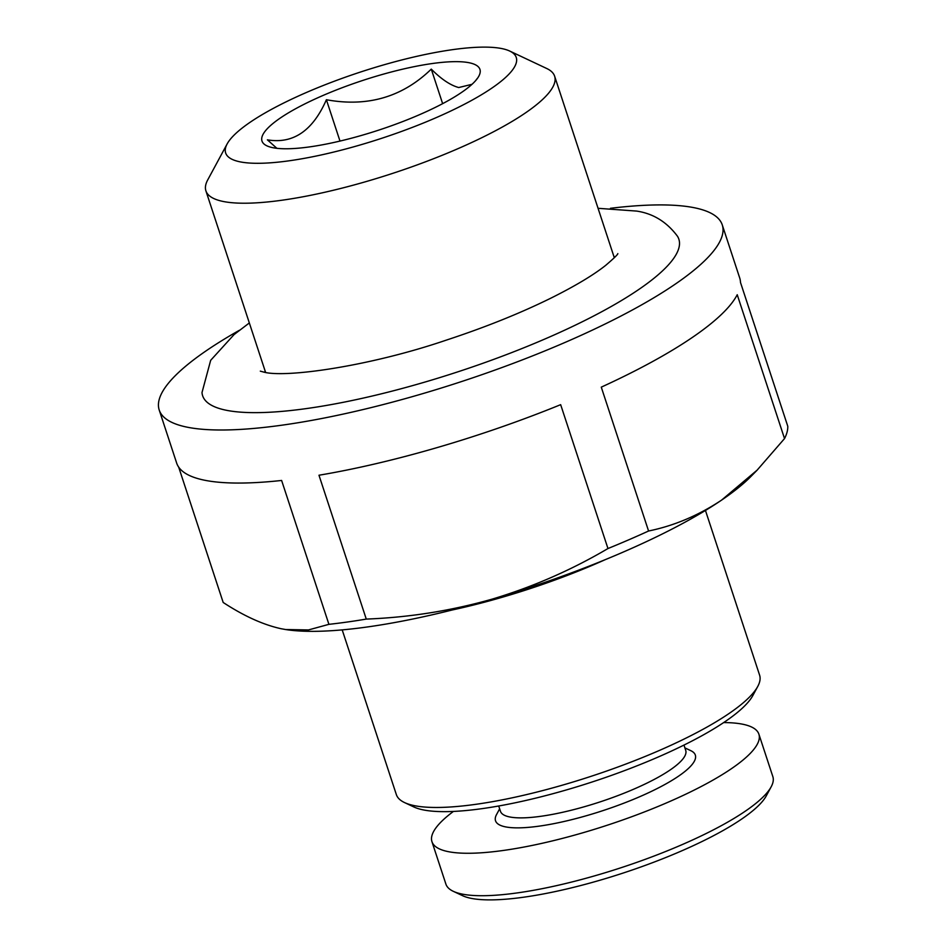 <?xml version="1.0" encoding="UTF-8"?>
<svg xmlns="http://www.w3.org/2000/svg" width="947" height="947" viewBox="0 0 947 947"><rect width="100%" height="100%" fill="white"/><g stroke="black" fill="none" stroke-linecap="round" stroke-linejoin="round"><path stroke-width="1.42" d="M453.424 811.425A172.07 39.135 -18.2 0 0 431.95 841.67L445.907 884.119A172.07 39.135 -18.2 0 0 453.293 891.316L462.55 895.673A164.423 37.395 -18.2 0 0 470.766 898.265A164.423 37.395 -18.2 0 0 634.372 869.263A164.423 37.395 -18.2 0 0 766.312 795.811L771.178 786.791A172.07 39.135 -18.2 0 0 772.847 776.623L758.89 734.174A172.07 39.135 -18.2 0 0 742.91 724.266A172.07 39.135 -18.2 0 0 723.662 722.573M453.293 891.316A172.07 39.135 -18.2 0 0 461.887 894.027A172.07 39.135 -18.2 0 0 633.093 863.664A172.07 39.135 -18.2 0 0 771.178 786.791M431.95 841.67A172.07 39.135 -18.2 0 0 447.931 851.578A172.07 39.135 -18.2 0 0 638.053 814.373A172.07 39.135 -18.2 0 0 758.89 734.174M498.714 805.992L500.466 811.307A97.505 22.172 -18.2 0 0 509.51 816.918A97.505 22.172 -18.2 0 0 617.255 795.835A97.505 22.172 -18.2 0 0 685.723 750.391L683.983 745.076M499.649 808.809L496.548 814.55A105.153 23.912 -18.2 0 0 505.284 826.826A105.153 23.912 -18.2 0 0 632.667 799.682A105.153 23.912 -18.2 0 0 690.813 750.675L684.906 747.893M598.066 208.304L636.573 211.074C653.134 213.513 666.759 221.894 677.46 236.229A250.647 57.009 161.8 0 1 509.344 353.503A250.647 57.009 161.8 0 1 225.895 410.181A250.647 57.009 161.8 0 1 202.007 392.543L210.672 360.322L234.063 334.587L249.333 322.951M614.757 257.312A184.511 41.964 -18.2 0 0 613.763 256.069M239.378 330.29A296.352 67.403 -18.2 0 0 159.214 410.015L176.663 463.071A296.352 67.403 -18.2 0 0 204.161 480.141A296.352 67.403 -18.2 0 0 281.614 480.46L328.917 624.333A296.352 67.403 -18.2 0 0 366.276 619.089L318.973 475.228A296.352 67.403 -18.2 0 0 560.66 404.665L607.962 548.538A296.352 67.403 -18.2 0 0 648.577 531.007L601.274 387.145A296.352 67.403 -18.2 0 0 737.228 294.718L784.53 438.579A296.352 67.403 -18.2 0 0 787.786 426.292L740.483 282.431A296.352 67.403 -18.2 0 0 739.702 277.956L722.265 224.901A296.352 67.403 -18.2 0 0 694.755 207.831A296.352 67.403 -18.2 0 0 610.424 208.304M159.214 410.015A296.352 67.403 -18.2 0 0 186.725 427.085A296.352 67.403 -18.2 0 0 514.15 363.009A296.352 67.403 -18.2 0 0 722.265 224.901M342.198 629.885L396.343 794.58A191.187 43.479 -18.2 0 0 404.547 802.571L413.803 806.939A183.54 41.739 -18.2 0 0 422.978 809.839A183.54 41.739 -18.2 0 0 605.607 777.451A183.54 41.739 -18.2 0 0 752.889 695.453L757.754 686.445A191.187 43.479 -18.2 0 0 759.601 675.152L705.456 510.457M404.547 802.571A191.187 43.479 -18.2 0 0 414.088 805.589A191.187 43.479 -18.2 0 0 604.328 771.852A191.187 43.479 -18.2 0 0 757.754 686.445M239.851 161.795A152.952 34.79 -18.2 0 0 425.132 122.317A152.952 34.79 -18.2 0 0 509.699 51.043A152.952 34.79 -18.2 0 0 502.064 48.628A152.952 34.79 -18.2 0 0 349.869 75.618A152.952 34.79 -18.2 0 0 227.138 143.944A152.952 34.79 -18.2 0 0 239.851 161.795M227.138 143.944L207.677 179.989A183.54 41.739 -18.2 0 0 205.901 190.844A183.54 41.739 -18.2 0 0 222.936 201.415A183.54 41.739 -18.2 0 0 425.736 161.724A183.54 41.739 -18.2 0 0 554.622 76.186A183.54 41.739 -18.2 0 0 546.762 68.515L509.699 51.043M472.02 84.307L458.715 87.538C450.429 85.313 441.278 79.169 431.276 69.119C402.487 97.068 367.519 107.271 326.395 99.731C312.759 130.816 293.096 144.193 267.397 139.836L276.891 148.324M469.286 62.774A114.717 26.09 -18.2 0 0 330.325 92.392A114.717 26.09 -18.2 0 0 266.9 145.838A114.717 26.09 -18.2 0 0 272.629 147.649A114.717 26.09 -18.2 0 0 386.767 127.407A114.717 26.09 -18.2 0 0 478.827 76.162A114.717 26.09 -18.2 0 0 469.286 62.774M265.042 370.715A184.511 41.964 -18.2 0 0 264.982 372.313M477.158 78.601L475.619 80.637M339.985 141.079L326.395 99.731M442.64 103.661L431.276 69.119M328.917 624.333L308.438 629.944L285.449 629.518A267.67 60.88 -18.2 0 0 285.663 629.542A267.67 60.88 -18.2 0 0 492.156 599.131A267.67 60.88 -18.2 0 0 721.59 500.111A267.67 60.88 -18.2 0 0 750.758 476.637L757.162 470.138M784.53 438.579L757.15 470.114L721.59 500.111C698.507 515.452 674.169 525.751 648.577 531.007M607.962 548.538C571.42 570.058 532.818 586.927 492.156 599.131C451.198 610.768 409.234 617.42 366.276 619.089M285.663 629.542L281.081 628.713C263.195 624.771 243.9 616.024 223.184 602.47L178.687 467.131M452.157 609.998A191.187 43.479 -18.2 0 0 605.145 559.701M617.835 253.595C617.941 254.423 613.905 258.33 605.713 265.338C593.331 275.163 574.936 286.172 550.503 298.341C519.619 313.528 484.876 327.449 446.297 340.127C368.833 366.536 284.846 378.173 263.574 372.041L260.307 371.141M614.319 257.762L554.622 76.186M265.598 372.42L205.901 190.844"/></g></svg>
